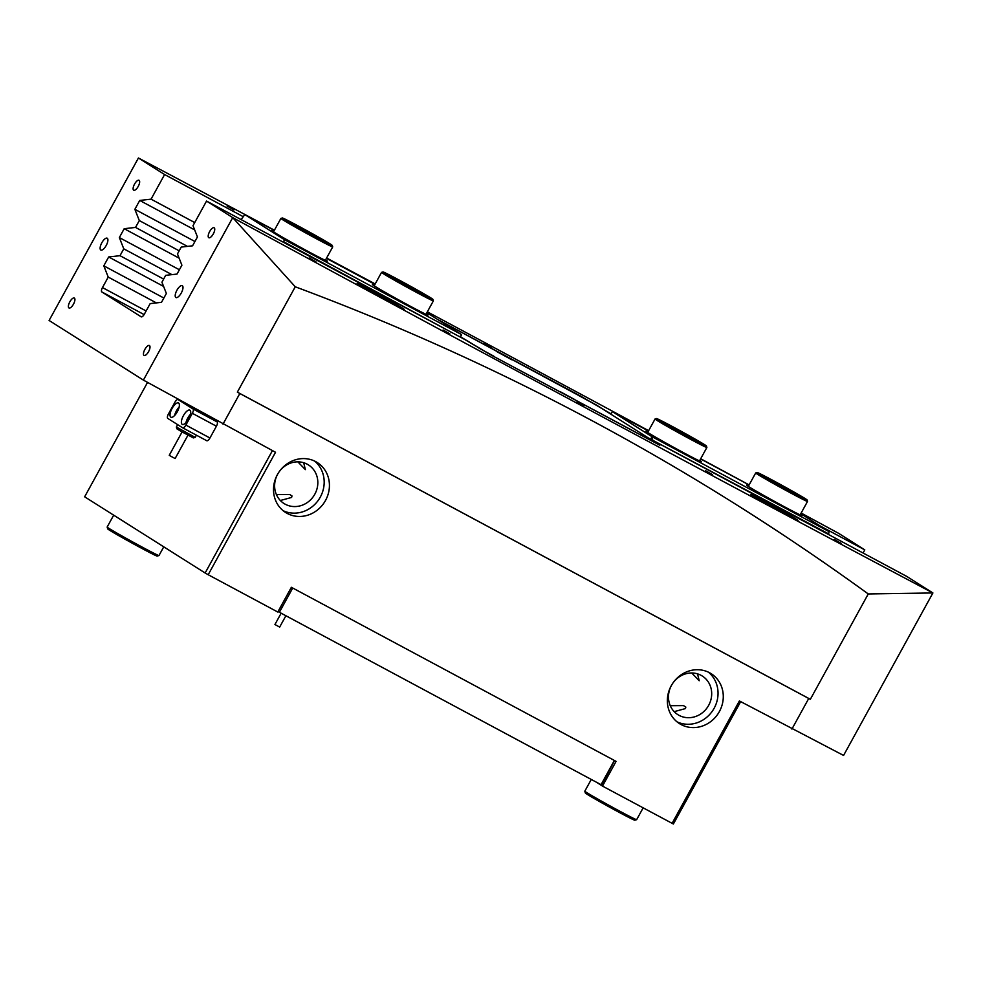 <?xml version="1.0" encoding="UTF-8"?>
<svg xmlns="http://www.w3.org/2000/svg" width="982" height="982" viewBox="0 0 982 982"><rect width="100%" height="100%" fill="white"/><g stroke="black" fill="none" stroke-linecap="round" stroke-linejoin="round"><path stroke-width="1.47" d="M491.221 347.37L484.445 343.491L491.221 347.37M233.9 209.927L227.112 206.048L233.9 209.927M841.108 543.341L834.319 539.462L841.108 543.341M712.441 474.613L705.653 470.734L712.441 474.613M583.774 405.897L576.986 402.019L583.774 405.897M449.866 333.868L443.091 329.989L449.866 333.868M315.958 261.826L309.183 257.947L315.958 261.826M176.92 290.23A6.714 2.578 -61.8 0 0 175.925 297.534A6.714 2.578 -61.8 0 0 181.277 292.992A6.714 2.578 -61.8 0 0 182.271 285.688A6.714 2.578 -61.8 0 0 176.92 290.23M101.833 242.75A6.714 2.578 -61.8 0 0 100.839 250.054A6.714 2.578 -61.8 0 0 106.191 245.512A6.714 2.578 -61.8 0 0 107.185 238.209A6.714 2.578 -61.8 0 0 101.833 242.75M209.632 231.58A5.646 2.16 -61.8 0 0 208.798 237.718A5.646 2.16 -61.8 0 0 213.303 233.9A5.646 2.16 -61.8 0 0 214.137 227.763A5.646 2.16 -61.8 0 0 209.632 231.58M144.906 349.322A5.646 2.16 -61.8 0 0 144.072 355.459A5.646 2.16 -61.8 0 0 148.564 351.642A5.646 2.16 -61.8 0 0 149.399 345.504A5.646 2.16 -61.8 0 0 144.906 349.322M69.82 301.842A5.646 2.16 -61.8 0 0 68.986 307.967A5.646 2.16 -61.8 0 0 73.478 304.162A5.646 2.16 -61.8 0 0 74.313 298.025A5.646 2.16 -61.8 0 0 69.82 301.842M134.546 184.1A5.646 2.16 -61.8 0 0 133.712 190.226A5.646 2.16 -61.8 0 0 138.216 186.42A5.646 2.16 -61.8 0 0 139.051 180.283A5.646 2.16 -61.8 0 0 134.546 184.1M325.533 500.427A29.57 27.3 -57.7 0 1 285.664 512.518A29.57 27.3 -57.7 0 1 277.403 474.625A29.57 27.3 -57.7 0 1 317.272 462.534A29.57 27.3 -57.7 0 1 325.533 500.427M314.547 461.037A29.57 27.3 -57.7 0 1 320.292 497.113A29.57 27.3 -57.7 0 1 283.147 510.701M671.246 685.755A29.57 27.3 122.3 0 0 679.519 723.648A29.57 27.3 122.3 0 0 719.389 711.557A29.57 27.3 122.3 0 0 711.128 673.664A29.57 27.3 122.3 0 0 671.246 685.755M677.003 721.831A29.57 27.3 122.3 0 0 714.147 708.243A29.57 27.3 122.3 0 0 708.403 672.167M289.665 494.486L291.985 495.947L289.665 494.486L276.408 494.572M280.336 500.513L291.605 497.444L291.985 495.947M683.521 705.616L685.829 707.077L683.521 705.616L670.252 705.702M674.192 711.643L685.461 708.574L685.829 707.077M783.231 513.058A26.882 0.687 28.8 0 0 798.059 520.485A26.882 0.687 28.8 0 0 765.764 502.023A26.882 0.687 28.8 0 0 750.948 494.584A26.882 0.687 28.8 0 0 783.231 513.058M691.721 672.977L699.209 680.759L697.527 673.848M389.375 301.928A26.882 0.687 28.8 0 0 404.203 309.367A26.882 0.687 28.8 0 0 371.92 290.893A26.882 0.687 28.8 0 0 357.092 283.467A26.882 0.687 28.8 0 0 389.375 301.928M297.865 461.847L305.365 469.629L303.671 462.718M740.673 701.627L673.382 824.008L602.494 786.091L616.082 761.369L291.372 587.297L277.783 612.032L208.196 574.728L275.525 452.272L143.397 380.108L49.1 320.476L138.425 157.992A2768.749 70.52 -151.2 0 1 274.42 230.205M326.613 258.02A2768.749 70.52 -151.2 0 1 375.185 283.945M427.342 311.834A2768.749 70.52 -151.2 0 1 477.608 338.753A2768.749 70.52 -151.2 0 1 648.623 430.681M708.685 705.309A22.844 21.088 -57.7 0 1 677.862 714.651A22.844 21.088 -57.7 0 1 671.479 685.375A22.844 21.088 -57.7 0 1 702.29 676.033A22.844 21.088 -57.7 0 1 708.685 705.309M314.829 494.179A22.844 21.088 -57.7 0 1 284.019 503.521A22.844 21.088 -57.7 0 1 277.624 474.245A22.844 21.088 -57.7 0 1 308.434 464.903A22.844 21.088 -57.7 0 1 314.829 494.179M143.397 380.108L232.722 217.623A2768.749 70.52 28.8 0 0 593.729 412.195A2768.749 70.52 28.8 0 0 932.9 592.956L868.26 593.95C779.745 529.728 687.817 472.047 592.465 420.91C496.696 369.625 397.624 324.919 295.263 286.793L237.349 392.137L810.346 699.294L868.26 593.95M659.413 444.883L490.681 354.821L464.29 339.232L206.539 201.065L232.722 217.611L295.263 286.793M144.109 314.596L101.833 291.936L141.15 316.805A4.026 1.547 118.2 0 1 141.15 316.805A4.026 1.547 118.2 0 0 144.403 314.093L150.172 303.598L161.502 302.321L166.375 293.458L161.932 282.202L165.7 275.341L177.03 274.064L181.903 265.201L177.472 253.945L181.24 247.083L192.57 245.807L197.443 236.944L193 225.688L206.539 201.065M101.833 291.936A4.026 1.547 118.2 0 1 102.472 287.579L108.229 277.084L103.797 265.827L108.671 256.965L163.589 286.413M163.65 279.084L120 255.688L108.671 256.965M120 255.688L123.769 248.827L119.338 237.57L124.198 228.708L179.129 258.156M179.178 250.827L135.528 227.419L124.198 228.708M135.528 227.419L139.309 220.569L134.865 209.313L139.739 200.451L194.657 229.898M194.718 222.57L151.068 199.162L139.739 200.451M151.068 199.162L164.608 174.538L242.836 216.482M138.425 157.992L164.608 174.538M648.955 438.267L906.717 576.397L932.9 592.956L843.575 755.44L739.385 700.939L672.069 823.395M801.152 513.046A2768.749 70.52 -151.2 0 1 838.616 533.324L864.786 549.883L863.068 553.001M223 424.126L239.829 393.512L808.738 698.472L791.909 729.086M147.546 382.403L84.648 496.806L205.14 572.997L272.419 450.615M208.196 574.728L205.14 572.997M156.383 302.898L108.229 277.084M171.924 274.641L123.769 248.827M187.464 246.384L139.309 220.569M610.89 413.778L580.657 396.127L437.456 319.359M820.056 525.898L864.786 549.883M700.682 458.754A2768.749 70.52 -151.2 0 1 749.131 484.912M659.438 444.846L648.967 438.23M239.829 393.512L237.349 392.137M810.346 699.294L808.738 698.472M595.988 781.979L602.494 786.091M134.865 209.313L194.927 241.511M119.338 237.57L179.399 269.768M103.797 265.827L163.859 298.025M426.262 313.798A31.719 0.81 -151.2 0 1 427.98 315.099A31.719 0.81 -151.2 0 1 404.915 303.303A31.719 0.81 -151.2 0 1 374.387 285.971A31.719 0.81 -151.2 0 1 372.411 284.547A31.719 0.81 -151.2 0 1 374.437 285.308M325.607 259.849A31.719 0.81 -151.2 0 1 327.325 261.151A31.719 0.81 -151.2 0 1 304.26 249.354A31.719 0.81 -151.2 0 1 273.733 232.01A31.719 0.81 -151.2 0 1 271.756 230.598A31.719 0.81 -151.2 0 1 273.782 231.359M283.663 242.407L284.277 239.571L244.813 214.604L241.13 219.6M284.277 239.571L461.515 334.58L460.435 337.17M426.875 312.669L461.515 334.58M374.952 284.375L326.417 258.352M274.297 230.414L244.813 214.604M459.797 336.826L283.933 241.891M460.079 336.31L461.38 335.451M699.761 460.411A31.719 0.81 -151.2 0 1 701.492 461.724A31.719 0.81 -151.2 0 1 678.415 449.916A31.719 0.81 -151.2 0 1 647.899 432.583A31.719 0.81 -151.2 0 1 645.911 431.172A31.719 0.81 -151.2 0 1 647.948 431.92M800.416 514.372A31.719 0.81 -151.2 0 1 802.147 515.673A31.719 0.81 -151.2 0 1 779.07 503.876A31.719 0.81 -151.2 0 1 748.542 486.544A31.719 0.81 -151.2 0 1 746.566 485.12A31.719 0.81 -151.2 0 1 748.591 485.881M800.784 513.709L829.103 531.63L828.489 534.466M749.106 484.948L700.583 458.925M648.464 430.988L612.412 411.667L610.718 414.085M650.796 439.212L651.876 436.622L612.412 411.667M651.876 436.622L829.103 531.63M828.771 533.95L652.343 440.046M651.741 437.493L652.625 439.531M614.511 760.522L601.696 784.999L601.045 784.692L614.376 760.449M292.722 588.022L279.391 612.265L601.045 784.692M279.391 612.265L278.066 611.516M292.39 587.85L290.967 588.046M187.967 435.186L175.127 458.533L170.905 456.299L169.248 455.304L182.087 431.945M195.197 437.383L193.368 437.911L181.547 431.638L176.895 428.839L176.355 427.023L195.197 437.383L196.412 435.186M177.656 424.654L176.355 427.023M318.917 237.558L327.325 242.738L316.155 237.178L287.296 220.729L318.917 237.558M321.777 238.994A28.49 0.724 28.8 0 0 296.306 224.927A28.49 0.724 28.8 0 0 282.374 217.992A28.49 0.724 28.8 0 0 292.869 224.461A28.49 0.724 28.8 0 0 318.905 238.822A28.49 0.724 28.8 0 0 332.297 245.426A28.49 0.724 28.8 0 0 321.777 238.994M325.324 260.353L332.714 246.912A29.57 0.749 -151.2 0 1 332.714 246.912A29.57 0.749 -151.2 0 1 318.536 239.878A29.57 0.749 -151.2 0 1 291.801 225.124A29.57 0.749 -151.2 0 1 280.889 218.421A29.57 0.749 -151.2 0 1 280.913 218.409L282.374 217.992M791.983 491.086L802.147 497.273L791.885 492.191L762.106 475.263L791.983 491.086M794.426 492.289A28.49 0.724 28.8 0 0 757.183 472.514A28.49 0.724 28.8 0 0 769.839 480.223A28.49 0.724 28.8 0 0 794.843 493.946A28.49 0.724 28.8 0 0 807.106 499.961A28.49 0.724 28.8 0 0 794.426 492.289M800.134 514.887L807.523 501.434A29.57 0.749 -151.2 0 1 807.523 501.434A29.57 0.749 -151.2 0 1 768.857 480.935A29.57 0.749 -151.2 0 1 755.698 472.956A29.57 0.749 -151.2 0 1 755.723 472.943L757.183 472.514M695.109 439.298L701.492 443.312L689.119 437.113L661.463 421.303L695.109 439.298M698.472 441.028A28.49 0.724 28.8 0 0 671.958 426.298A28.49 0.724 28.8 0 0 656.528 418.565A28.49 0.724 28.8 0 0 664.483 423.573A28.49 0.724 28.8 0 0 691.598 438.61A28.49 0.724 28.8 0 0 706.451 446A28.49 0.724 28.8 0 0 698.472 441.028M699.479 460.926L706.88 447.485A29.57 0.749 -151.2 0 1 706.88 447.485A29.57 0.749 -151.2 0 1 691.156 439.629A29.57 0.749 -151.2 0 1 663.329 424.187A29.57 0.749 -151.2 0 1 655.055 418.995A29.57 0.749 -151.2 0 1 655.068 418.983L656.528 418.565M415.398 289.138L427.98 296.699L418.872 292.231L387.951 274.69L415.398 289.138M417.227 289.997A28.49 0.724 28.8 0 0 383.017 271.94A28.49 0.724 28.8 0 0 398.717 281.368A28.49 0.724 28.8 0 0 432.939 299.387A28.49 0.724 28.8 0 0 417.227 289.997M425.979 314.314L433.369 300.873A29.57 0.749 -151.2 0 1 433.369 300.873A29.57 0.749 -151.2 0 1 397.845 282.141A29.57 0.749 -151.2 0 1 381.544 272.382A29.57 0.749 -151.2 0 1 381.556 272.37L383.017 271.94M640.939 434.94L655.706 442.956L640.939 434.94M559.986 391.536L574.74 399.564L559.986 391.536M479.032 348.144L493.786 356.159L479.032 348.144M497.125 351.789L511.88 359.805L497.125 351.789M578.079 395.181L592.846 403.209L578.079 395.181M460.607 336.863L490.497 354.711L659.83 445.227L596.135 404.854L437.628 319.469M207.079 415.779L188.225 405.419M177.325 411.753A8.065 3.093 -61.8 0 0 178.515 402.988A8.065 3.093 -61.8 0 0 172.083 408.438A8.065 3.093 -61.8 0 0 170.893 417.203A8.065 3.093 -61.8 0 0 177.325 411.753M179.166 407.027A8.065 3.093 -61.8 0 0 176.465 410.783A8.065 3.093 -61.8 0 0 174.624 415.496M188.667 418.921A8.065 3.093 -61.8 0 0 189.857 410.157A8.065 3.093 -61.8 0 0 183.438 415.607A8.065 3.093 -61.8 0 0 182.247 424.371A8.065 3.093 -61.8 0 0 188.667 418.921M190.508 414.208A8.065 3.093 -61.8 0 0 187.808 417.964A8.065 3.093 -61.8 0 0 185.966 422.677M174.882 402.276L168.413 414.048A4.026 1.547 -61.8 0 0 167.775 418.406L182.615 427.796A4.026 1.547 -61.8 0 0 182.664 427.808A4.026 1.547 -61.8 0 0 185.868 425.083L192.349 413.312A4.026 1.547 -61.8 0 0 192.975 408.954L178.135 399.564A4.026 1.547 -61.8 0 0 178.098 399.551A4.026 1.547 -61.8 0 0 174.882 402.276M185.868 425.083L209.939 437.997L216.421 426.213L192.349 413.312M192.975 408.954L217.047 421.855L207.165 415.607M217.047 421.855A4.026 1.547 118.2 0 1 216.421 426.213M209.939 437.997A4.026 1.547 118.2 0 1 206.723 440.722A4.026 1.547 118.2 0 1 206.686 440.697L182.701 427.833M279.477 626.982L274.935 624.515L281.159 613.21M636.631 819.688L634.802 820.216A28.22 0.724 -151.2 0 1 629.204 817.625A28.22 0.724 -151.2 0 1 601.892 802.871A28.22 0.724 -151.2 0 1 585.358 793.026L584.818 791.197A29.57 0.749 28.8 0 0 584.818 791.197A29.57 0.749 28.8 0 0 602.15 801.521A29.57 0.749 28.8 0 0 630.763 816.975A29.57 0.749 28.8 0 0 636.631 819.688A29.57 0.749 28.8 0 0 636.643 819.675L643.136 807.879M158.961 555.554L157.132 556.082A28.22 0.724 -151.2 0 1 141.482 548.214A28.22 0.724 -151.2 0 1 115.004 533.484A28.22 0.724 -151.2 0 1 107.689 528.893L107.148 527.064A29.57 0.749 28.8 0 0 114.82 531.888A29.57 0.749 28.8 0 0 142.562 547.305A29.57 0.749 28.8 0 0 158.961 555.554A29.57 0.749 28.8 0 0 158.974 555.542L163.761 546.839M113.691 515.169L107.148 527.052A29.57 0.749 28.8 0 0 107.148 527.064M102.472 287.579L146.122 310.975M188.421 405.075L178.135 399.564L188.421 405.075M188.446 405.014L188.102 405.64M273.499 231.862L280.889 218.421M332.297 245.426L332.714 246.887M748.309 486.397L755.698 472.956M807.106 499.961L807.523 501.421M647.666 432.436L655.055 418.995M706.451 446L706.88 447.461M374.154 285.823L381.544 272.382M432.939 299.387L433.369 300.848M182.664 427.808L206.723 440.722M279.649 627.105L285.897 615.751M584.818 791.185L591.274 779.45"/></g></svg>
